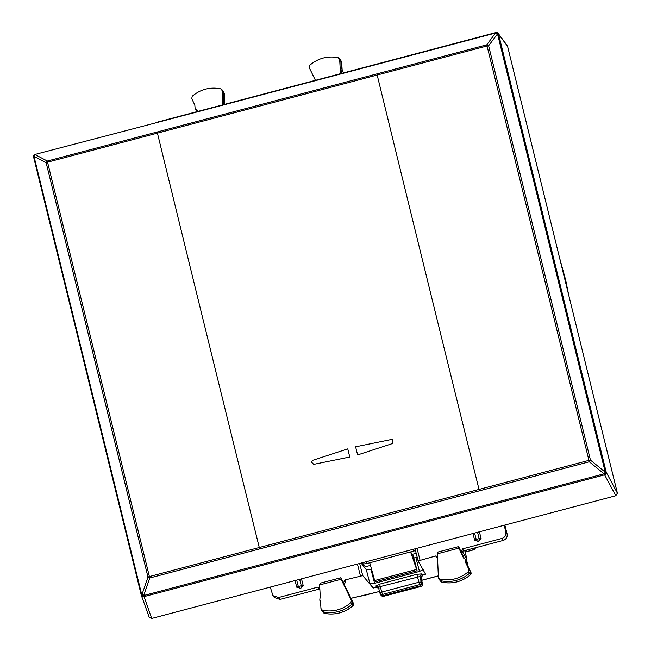 <?xml version="1.0" encoding="UTF-8"?>
<svg xmlns="http://www.w3.org/2000/svg" width="651" height="651" viewBox="0 0 651 651"><rect width="100%" height="100%" fill="white"/><g stroke="black" fill="none" stroke-linecap="round" stroke-linejoin="round"><path stroke-width="0.98" d="M466.214 550.201L467.32 551.454A3.255 3.206 138.6 0 1 464.912 551.161A3.255 3.255 0 0 0 467.353 551.487L467.377 551.438M475.482 547.751L473.236 549.932A3.255 3.255 0 0 0 475.507 547.743M415.493 550.6L366.546 563.644L363.087 563.978L365.577 566.704L370.484 565.402M417.104 570.772L410.602 551.991L413.271 555.62L417.088 570.748L375.839 581.652L374.667 580.546L416.526 569.479L412.669 554.253L416.184 553.317M374.667 580.546L369.768 562.789M365.577 566.704L361.63 562.944M341.23 68.103L340.815 60.877A2.173 2.132 -34 0 0 339.619 59.095M315.409 80.301L309.241 67.647L309.713 65.303C318.022 58.248 327.486 55.693 338.121 57.646L339.667 59.436L340.481 73.669M222.854 104.77L222.243 90.652L220.713 88.837C210.102 86.786 200.606 89.244 192.232 96.218L191.736 98.553L194.836 105.145L195.088 108.212L197.107 109.97L197.782 111.402M222.186 90.286A2.173 2.132 146 0 1 223.391 92.1L223.928 104.486M468.386 571.733L468.891 569.397L465.782 562.806L465.131 559.136L463.512 557.98L458.874 548.126L437.366 553.814L438.383 577.299L439.913 579.113C450.525 581.164 460.013 578.706 468.386 571.733L469.477 573.311A32.534 31.997 146 0 1 440.849 580.733A2.173 2.132 146 0 1 439.189 578.796M465.782 562.806L470.022 570.781A2.173 2.132 146 0 1 469.477 573.311L470.421 574.76A32.347 31.818 146 0 1 441.956 582.14A1.986 1.953 146 0 1 440.475 580.611M458.874 548.126L458.638 546.588L438.033 552.032L437.366 553.814M321.765 609.987A2.173 2.132 -34 0 0 323.441 611.924A32.534 31.997 -34 0 0 351.996 604.226A2.173 2.132 -34 0 0 352.516 601.679L340.831 577.73L341.116 579.26L319.6 584.948L320.227 595.868L319.771 600.246L320.585 601.719M341.116 579.26L351.377 600.303L350.905 602.647C342.605 609.702 333.133 612.257 322.497 610.304L320.951 608.514L320.536 601.215L319.771 600.246M340.831 577.73L320.227 583.182L319.6 584.948M371.534 569.177L366.326 569.763L361.118 563.082M417.136 557.085L413.881 557.98M466.808 558.997L462.234 551.259M340.392 72.082L341.539 73.53M340.823 67.663L341.995 69.144L341.685 73.351M458.638 546.588L464.139 558.281M470.925 572.457L470.925 572.449A1.986 1.953 146 0 1 470.421 574.76M437.472 556.361L435.609 555.987L418.121 560.95L425.551 574.206L422.409 575.036L422.702 575.704L421.449 576.574M437.513 557.362L436.854 557.427L437.521 557.378M467.011 562.016L467.662 562.977L467.817 565.857L466.922 564.189L466.669 561.121L465.611 559.893M461.966 553.415L461.12 551.869L462.552 548.866L463.398 550.412L461.966 553.415L464.309 558.387L461.966 553.415L463.398 550.412M468.891 569.397L470.917 572.449L467.817 565.857L470.925 572.449L470.445 574.784C462.08 581.758 452.591 584.216 441.98 582.157L439.913 579.113M323.042 611.802A1.986 1.953 -34 0 0 324.548 613.332L322.497 610.304M324.597 613.34L324.548 613.332A32.347 31.818 -34 0 0 352.94 605.674L352.94 605.674A1.986 1.953 -34 0 0 353.412 603.347L351.377 600.303M319.747 587.487L317.883 587.112L278.514 597.528L279.987 599.441L319.828 588.911M319.12 588.553L319.804 588.488L319.12 588.553L317.883 587.112M323.401 612.607L324.572 613.348C335.2 615.301 344.664 612.746 352.964 605.69L353.412 603.347L343.411 583.019L344.827 579.992L345.673 581.538L344.249 584.565L345.673 581.538M341.702 62.52L341.71 62.496A1.986 1.953 -34 0 0 340.896 61.015M341.433 61.601L342.1 69.332L341.702 62.48L339.667 59.436M223.439 92.19A1.986 1.953 146 0 1 224.27 93.695L222.243 90.652M224.278 93.736L224.733 104.274L224.001 92.792M278.514 597.528L272.899 595.649L270.287 587.096M273.745 596.519L274.38 597.561L279.987 599.441M504.859 525.072L507.088 533.869C507.577 537.099 506.266 539.288 503.166 540.436L462.161 551.275M504.167 525.259L505.843 531.891C506.332 535.122 505.03 537.303 501.929 538.45L462.552 548.866M415.851 557.459L419.456 571.448L374.594 583.304L369.963 583.703L373.226 588.04L362.729 575.614L344.827 579.992M295.058 580.546L296.742 587.202L300.778 588.325L303.187 585.501L301.503 578.845M477.549 532.298L479.152 538.629L476.19 539.41A2.173 1.595 -116.1 0 0 478.347 541.315L481.081 538.467L479.396 531.81M478.68 541.282L474.636 540.167L472.952 533.511M373.226 588.04L376.368 587.21L378.622 588.024M422.532 583.809L421.132 578.316L422.532 583.809A2.173 2.173 0 0 1 420.977 586.445L383.594 596.3L380.916 595.136L379.858 592.915L381.738 592.06L382.983 595.689L420.652 585.729L422.222 583.101L421.132 578.34A2.173 2.14 156.6 0 1 422.702 575.704M380.453 594.444L379.948 593.199A2.173 2.132 157.9 0 1 379.858 592.923L378.483 587.487L379.858 592.915A2.173 2.173 0 0 0 379.948 593.199A2.173 2.132 157.9 0 0 382.479 594.453L419.675 584.614L420.953 586.421A2.173 2.14 156.6 0 0 422.523 583.801L421.238 581.986L419.854 576.542L420.847 577.665L422.409 575.036L421.425 573.913L419.854 576.542L380.347 586.551L378.483 587.487A2.173 2.132 -22.1 0 0 375.863 585.957L379.606 584.159L381.738 592.06L418.935 582.222L416.803 574.328L379.606 584.159M378.597 587.943L376.368 587.21L375.863 585.957M347.968 609.67L346.999 609.93M343.337 72.912L342.336 69.999M195.593 108.929L197.725 111.419M197.318 111.524L197.033 111.012M320.561 601.67L320.259 600.938M419.456 571.448L423.191 569.633M383.634 596.283L383.626 596.316A2.173 2.173 0 0 1 381.535 595.755A2.173 2.132 -45 0 0 383.594 596.3L420.977 586.445M419.675 584.614L418.935 582.222L421.238 581.986A2.173 2.124 138.6 0 1 419.675 584.614M296.742 587.202L301.258 585.664L299.655 579.333M149.112 616.977L141.316 595.291A2.173 2.034 -19.8 0 0 141.373 595.486L149.169 617.172L151.699 618.45L615.805 495.737L604.649 474.904A2.173 2.026 -28.2 0 0 606.26 472.357L498.56 34.145A2.173 2.108 -36.5 0 0 496.396 32.591M615.805 495.737L617.392 493.165L507.577 46.335L506.657 45.098M392.643 443.486L392.944 439.637L391.642 439.441L355.609 446.798A8582.117 513.777 75.2 0 0 357.619 454.927L392.643 443.486L392.952 439.637L391.642 439.441L355.609 446.798L357.619 454.927L392.643 443.486M313.733 464.35L311.333 461.941L312.74 460.306L347.764 448.873A8582.117 513.777 75.2 0 0 349.766 457.002L313.733 464.35L311.333 461.941L312.74 460.306L347.764 448.873L349.766 457.002L313.733 464.35M559.461 257.454L565.629 279.93L568.73 295.172M483.758 505.632L264.005 563.733L264.371 564.808L484.116 506.698L483.758 505.632L604.063 473.822L604.649 474.904A2.173 1.351 -86.5 0 0 605.471 472.178L606.26 472.357L617.392 493.165M259.651 548.923L479.405 490.821L479.022 489.414A8582.117 513.777 -104.8 0 1 377.173 75.02L487.054 45.969L486.81 44.829L488.616 45.757L590.457 460.119L605.243 472.17L604.063 473.822L589.285 461.771L590.457 460.119A2.173 0.553 166.1 0 0 588.903 460.363L259.277 547.515A8582.117 513.777 -104.8 0 1 157.428 133.129L157.176 131.99L47.303 161.041L46.156 162.75A2.173 0.659 -13.8 0 1 47.547 162.18L149.396 576.566L259.277 547.515L259.651 548.923L149.779 577.974L147.989 577.103A2.173 0.553 -13.9 0 1 149.396 576.566L149.779 577.974L143.7 595.543L141.918 594.672L147.989 577.103L46.156 162.75L34.202 156.411A2.173 1.587 -117.6 0 1 34.885 154.531L34.885 154.531A2.173 1.587 -117.6 0 1 35.317 154.401M375.415 64.791L155.662 122.893L495.72 32.981L497.527 33.909L488.616 45.757A2.173 0.659 166.3 0 0 487.054 45.969L589.285 461.771L479.405 490.821M484.116 506.698L604.429 474.888A2.173 1.351 93.5 0 0 605.243 472.17L497.527 33.909A2.173 1.408 -93.4 0 0 496.127 32.566A2.173 1.408 -93.4 0 0 495.737 32.672L486.81 44.829L157.176 131.99M34.796 154.58A2.173 1.587 62.4 0 0 34.706 154.621A2.173 2.173 0 0 0 33.608 157.046L141.316 595.274A2.173 2.173 0 0 0 141.373 595.486L141.373 595.486A2.173 2.034 -19.8 0 0 143.895 596.731A2.173 1.53 -125.1 0 1 141.755 594.786L34.031 156.5L33.616 157.078A2.173 2.116 -23.5 0 1 34.593 154.743M155.662 122.893L35.333 154.352A2.173 2.173 0 0 0 34.885 154.531L34.706 154.621A2.173 1.587 62.4 0 0 34.031 156.5L35.357 154.702L47.303 161.041L47.547 162.18L377.173 75.02L376.929 73.888M141.755 594.786L141.918 594.672A2.173 1.53 54.9 0 0 144.058 596.609L143.7 595.543L264.005 563.733M473.236 549.932L467.32 551.454L473.196 549.9L472.414 548.565M366.546 563.644L366.065 561.772M363.087 563.978L362.745 562.651M413.824 551.145L413.352 549.265M350.905 602.647L352.94 605.674M464.724 550.6L466.686 558.346L466.653 561.097M438.318 575.858L421.628 580.277M379.476 591.417L365.561 595.095M350.93 598.253L365.455 595.128M435.609 555.987L436.854 557.427M505.843 531.891L507.088 533.869M357.44 564.051L360.426 575.866M359.653 563.465L362.729 575.614M417.014 548.297L420.009 560.112M415.045 548.817L418.121 560.967L415.045 548.817M501.929 538.45L503.166 540.436M378.361 587.894L376.953 587.796M349.359 608.482A2.173 2.14 149.9 0 1 347.927 609.686L347.805 609.466M370.956 569.332L374.594 583.304M366.326 569.763L369.963 583.703M416.803 574.328L421.425 573.913M381.258 595.413A2.173 2.132 -45 0 0 381.535 595.755L380.916 595.144M303.187 585.501L301.258 585.664A2.173 1.416 85.2 0 1 300.453 588.349A2.173 1.595 63.9 0 1 298.296 586.445L296.693 580.114M300.778 588.325L300.184 588.48M474.587 533.079L476.19 539.41L474.636 540.167M478.078 541.445L478.347 541.315A2.173 1.416 -94.8 0 0 479.152 538.629L481.081 538.467M496.233 32.566A2.173 1.408 86.6 0 1 496.347 32.55L496.127 32.566A2.173 2.173 0 0 0 495.696 32.631L155.679 122.583M507.577 46.335L498.56 34.145L497.746 33.893A2.173 1.408 86.6 0 0 496.347 32.55L496.347 32.55A2.173 2.173 0 0 1 498.218 33.429L507.235 45.619M375.432 64.482L495.737 32.672M264.371 564.808L144.058 596.609L151.699 618.45M141.316 595.291L33.616 157.078M417.112 570.764L375.871 581.668M339.228 58.313L340.343 59.656M221.796 89.504L222.911 90.847M438.611 578.137L439.441 579.675M321.179 609.328L322.017 610.866M464.765 550.583L466.8 558.607L466.84 561.447M438.318 575.932L421.645 580.342M379.492 591.49L350.97 598.342M440.882 581.481L439.669 580.017M441.98 582.157L440.833 581.416M323.449 612.672L322.245 611.199M341.474 61.666L340.571 59.998M224.042 92.857L223.138 91.189M272.899 595.649L274.372 597.561M421.132 578.332L421.514 576.477M378.223 587.837L379.012 588.341M346.91 609.979L347.951 609.702A2.173 2.173 0 0 0 349.392 608.465M353.412 603.347L344.257 584.574M343.354 72.912L341.995 69.144M466.669 561.121L467.662 562.977L467.825 565.898M196.317 110.344L197.554 111.85M340.489 67.175L341.645 68.615M466.262 560.519L465.131 559.136M195.91 109.742L195.088 108.212"/></g></svg>
